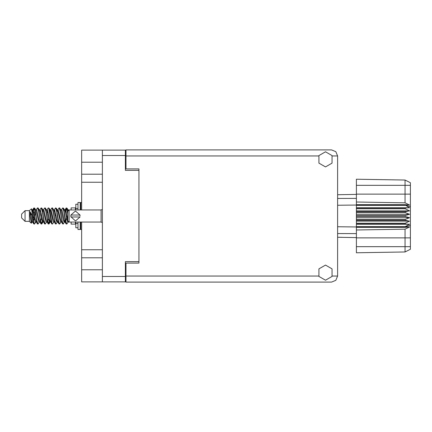 <?xml version="1.0" encoding="UTF-8"?>
<svg xmlns="http://www.w3.org/2000/svg" width="432" height="432" viewBox="0 0 432 432"><rect width="100%" height="100%" fill="white"/><g stroke="black" fill="none" stroke-linecap="round" stroke-linejoin="round"><path stroke-width="0.65" d="M102.4 162.232L81.67 162.232L81.67 209.952M81.67 222.048L81.67 269.768L102.4 269.768M318.73 155.974L125.982 155.974L125.982 168.928L138.937 168.928L138.937 263.072L138.937 261.646L125.377 261.646L125.377 281.858L81.67 281.858L81.67 269.768M81.67 162.232L81.67 150.142L125.377 150.142L125.377 170.354L138.937 170.354L138.937 168.928M102.4 281.858L102.4 150.142M125.982 155.974L125.982 149.926L331.544 149.926L335.821 151.697L337.586 155.974L337.586 276.026L335.821 280.303L331.544 282.074L125.982 282.074L125.982 263.072L138.937 263.072M25.056 221.357L25.056 210.643L21.6 214.099L21.6 217.901L25.056 221.357L29.376 221.357L31.277 223.258L32.103 222.129M25.056 210.643L29.376 210.643L29.376 221.357M68.542 221.681L68.542 221.994M71.134 222.048L71.134 224.078L75.454 224.078L75.454 222.048M35.251 221.956L34.673 223.846L34.403 224.078L34.042 223.679L32.092 212.549L32.092 215.584L30.148 211.729L30.148 216.103L31.277 223.258M71.134 209.952L71.134 207.922L75.454 207.922L75.454 209.952M337.586 205.254L356.416 205.06L356.416 216.432L405.216 216.432L405.216 215.568L409.536 214.272L405.216 212.517L405.216 211.675L409.536 210.892L405.216 208.769L405.216 207.986L409.536 207.754L405.216 205.06L356.416 205.06L356.416 202.009L405.032 202.835L405.032 180.063L410.4 182.747L410.4 249.253L405.032 251.937L356.416 252.785L356.416 246.661L405.032 246.661L405.032 229.165L356.416 229.991L356.416 246.661M356.416 226.627L356.416 226.94L405.216 226.94L405.216 226.627L356.416 226.627L356.416 224.014L405.216 224.014L405.216 223.231L356.416 223.231L356.416 224.014M356.416 216.432L356.416 220.325L405.216 220.325L405.216 219.483L409.536 217.728L405.216 216.432M410.4 206.62L405.216 205.06L405.216 204.676L356.416 204.676M356.416 202.009L356.416 194.119L410.4 194.119M410.4 185.339L356.416 185.339L356.416 179.215L405.032 180.063L410.4 182.747M356.416 223.231L356.416 220.325M337.586 226.746L356.416 226.94L356.416 227.324L405.216 227.324L405.216 226.94L410.4 225.38M410.4 249.253L405.032 251.937L405.032 246.661L410.4 246.661M77.96 204.212L75.8 204.212L75.8 209.952M75.8 222.048L75.8 227.788L77.96 227.788M77.96 222.048L77.96 229.473L80.201 229.473L80.201 222.048M77.96 209.952L77.96 202.527L80.201 202.527L80.201 209.952M80.806 222.048L80.806 229.473L81.67 229.473M80.201 203.132L80.806 202.527L80.806 209.952M68.542 222.048L69.147 222.048L69.147 209.952L68.542 209.952M101.104 209.952L101.104 222.048L69.147 222.048L67.851 220.752L67.851 211.248L69.147 209.952L101.104 209.952L102.4 209.369M70.875 216L70.918 215.05L75.454 211.037L80.001 215.05L70.918 215.05L70.918 216.95L80.001 216.95L75.465 220.963L70.902 216.713M68.542 222.129L67.554 221.827L65.394 212.398L64.665 210.152L64.044 210.044M61.436 222.129L60.356 221.827L58.196 212.398L57.116 209.871M54.243 222.129L53.158 221.827L51.003 212.398L50.269 210.152L49.648 210.044M47.045 222.129L45.959 221.827L43.081 210.173L41.872 208.154L41.148 207.922L42.228 211.253L44.388 223.679L45.198 224.078L44.118 220.747L41.872 208.154M39.847 222.129L38.767 221.827L35.883 210.173L34.673 208.154L33.95 207.922L35.03 211.253L37.19 223.679L38 224.078L36.92 220.747L34.673 208.154M65.2 220.396L63.466 223.846L62.467 223.846L60.539 219.602L58.379 210.173L57.299 209.871M57.299 222.129L56.268 223.846L55.269 223.846L53.341 219.602L51.181 210.173L49.923 209.871M49.934 220.396L49.07 223.846L48.071 223.846L46.143 219.602L43.983 210.173L43.621 209.871L42.449 210.044M42.736 220.396L41.872 223.846L40.873 223.846L38.945 219.602L36.785 210.173L35.705 209.871M65.491 221.956L64.865 221.848L64.136 219.602L61.976 210.173L60.896 209.871M58.293 221.956L57.667 221.848L56.938 219.602L54.778 210.173L53.698 209.871M47.045 209.871L48.071 208.154L48.346 207.922L48.708 208.321L51.673 223.846L49.739 219.602L47.579 210.173L46.499 209.871M44.474 223.846L42.541 219.602L40.387 210.173L39.301 209.871M37.276 223.846L35.343 219.602L33.188 210.173L32.827 209.871L32.378 210.341M64.665 221.848L64.314 222.129L63.958 221.827L63.234 219.602L61.069 210.152L59.594 207.922L58.865 208.154L57.839 209.871M57.569 221.659L57.116 222.129L56.759 221.827L56.041 219.602L53.87 210.152L52.396 207.922L51.673 208.154L50.641 209.871M50.269 221.848L49.923 222.129L49.561 221.827L48.843 219.602L46.672 210.152L45.198 207.922L44.474 208.154L43.443 209.871M43.443 222.129L42.363 221.827L39.474 210.152L38 207.922L37.276 208.154L36.245 209.871M36.245 222.129L35.165 221.827L32.287 210.173L31.46 208.802L32.092 212.549M67.851 220.099L66.296 212.398L65.578 210.173L65.216 209.871L64.768 210.341M34.403 224.078L33.674 223.846L32.465 221.827L30.148 211.729M325.496 280.217L332.041 276.437L332.041 268.882L325.496 265.102L318.951 268.882L318.951 276.437L325.496 280.217M325.496 166.898L332.041 163.118L332.041 155.563L325.496 151.783L318.951 155.563L318.951 163.118L325.496 166.898M64.541 216L65.983 223.679L66.793 224.078L65.713 220.747L63.553 208.321L62.743 207.922L63.823 211.253L64.541 216M53.698 222.129L52.672 223.846L52.396 224.078L52.034 223.679L49.874 211.253L49.156 208.321L48.346 207.922M57.343 216L58.784 223.679L59.594 224.078L58.514 220.747L56.354 208.321L55.544 207.922L56.624 211.253L57.343 216M32.81 211.604L33.95 207.922M34.177 208.078L33.08 212.733M33.674 223.846L32.092 215.584M40.873 223.846L38.632 211.253L37.552 207.922M41.596 224.078L40.516 220.747L38.275 208.154M49.669 219.267L48.573 223.922M48.071 223.846L45.83 211.253L44.75 207.922M48.794 224.078L47.714 220.747L45.473 208.154M55.269 223.846L53.023 211.253L51.943 207.922M55.993 224.078L54.913 220.747L52.672 208.154M62.467 223.846L60.221 211.253L59.141 207.922M63.191 224.078L62.111 220.747L59.87 208.154M67.851 213.986L66.339 207.922L65.2 211.604M66.566 208.078L65.47 212.733M32.648 222.129L31.568 221.827L30.148 216.103M67.322 221.314L67.662 219.267M40.009 211.604L40.3 210.044M47.817 210.686L47.477 212.733M54.405 211.604L54.691 210.044M42.125 221.314L41.375 223.922M56.862 219.267L56.522 221.314M57.132 220.396L56.846 221.956M64.33 220.396L64.044 221.956M67.867 211.237L67.149 208.321L66.339 207.922M34.933 210.686L34.177 213.662M68.542 221.443L68.542 221.972L68.11 221.011M48.573 218.338L47.817 221.314M41.375 218.338L40.619 221.314M34.177 218.338L33.421 221.314M67.014 216L65.81 221.314M68.483 210.616L67.063 208.154M81.67 174.188L102.4 174.188M81.67 249.766L102.4 249.766M102.4 182.234L81.67 182.234M102.4 257.812L81.67 257.812M125.982 275.594L125.377 275.594M125.377 156.406L125.982 156.406M68.094 222.129L66.793 224.078M39.301 222.129L38 224.078M46.499 222.129L45.198 224.078M51.673 223.846L52.396 224.078M60.896 222.129L59.594 224.078M39.847 209.871L41.148 207.922M54.243 209.871L55.544 207.922M61.436 209.871L62.743 207.922M68.542 210.557L68.542 209.871L68.094 209.871M29.376 210.643L31.46 208.802M55.771 213.662L55.318 216M41.375 213.662L40.921 216M33.728 216L33.08 219.267M57.569 210.341L57.132 211.604M50.371 210.341L49.934 211.604M43.173 210.341L42.736 211.604M35.273 212.733L34.625 216M356.416 227.324L356.416 229.991M405.216 224.014L409.536 224.246L405.216 226.627M405.216 220.325L409.536 221.108L405.216 223.231M356.416 219.483L405.216 219.483M356.416 215.568L405.216 215.568M356.416 212.517L405.216 212.517M356.416 211.675L405.216 211.675M356.416 208.769L405.216 208.769M356.416 207.986L405.216 207.986M356.416 185.339L356.416 194.119M342.274 237.346L339.185 237.292M356.416 237.595L337.586 237.265M356.416 194.405L337.586 194.735L356.416 194.405M356.416 205.373L405.216 205.373M405.216 227.324L409.536 227.027L405.032 229.165M405.032 202.835L409.536 204.973L405.216 204.676M356.416 207.754L409.536 207.754M356.416 210.892L409.536 210.892M356.416 214.272L409.536 214.272M356.416 217.728L409.536 217.728M356.416 221.108L409.536 221.108M356.416 224.246L409.536 224.246M80.05 216L80.001 215.05M125.377 155.498L102.4 155.498M102.4 276.502L125.377 276.502M125.377 269.12L125.982 269.12M125.982 162.88L125.377 162.88M125.982 276.026L318.73 276.026M332.262 276.026L337.586 276.026M337.586 155.974L332.262 155.974M410.4 237.881L356.416 237.881M337.586 233.55L356.416 233.626M356.416 198.374L337.586 198.45M77.96 208.505L75.8 208.505M77.96 223.495L75.8 223.495M64.665 210.152L63.466 208.154M57.467 210.152L56.268 208.154M50.269 210.152L49.07 208.154M65.216 209.871L64.492 209.871M66.064 208.154L64.865 210.152M66.064 223.846L64.865 221.848M58.865 223.846L57.667 221.848M33.674 208.154L32.648 209.871M50.101 222.129L49.07 223.846M42.903 222.129L41.872 223.846M35.705 222.129L34.673 223.846M65.216 222.129L64.314 222.129M58.018 222.129L57.116 222.129M50.641 222.129L49.923 222.129M32.827 209.871L32.103 209.871M80.201 228.868L80.806 229.473M80.806 202.527L81.67 202.527M101.104 222.048L102.4 222.631"/></g></svg>
